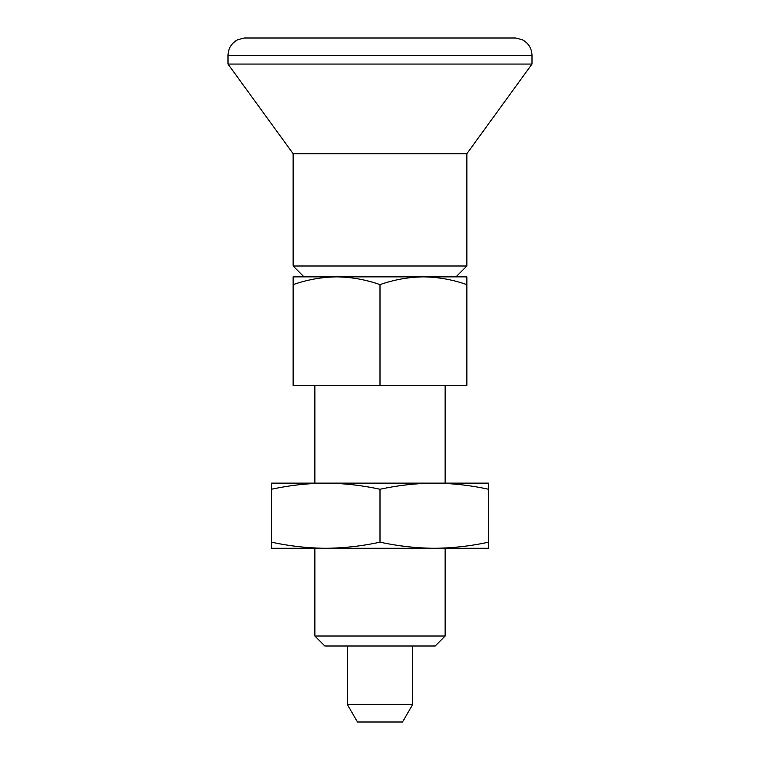 <?xml version="1.0" encoding="UTF-8"?>
<svg xmlns="http://www.w3.org/2000/svg" width="760" height="760" viewBox="0 0 760 760"><rect width="100%" height="100%" fill="white"/><g stroke="black" fill="none" stroke-linecap="round" stroke-linejoin="round"><path stroke-width="1.14" d="M380 489.259C361.902 485.317 343.805 483.284 325.717 483.141C307.619 483.284 289.522 485.317 271.424 489.259L271.424 542.174C289.522 546.107 307.619 548.15 325.717 548.283C343.805 548.15 361.902 546.107 380 542.174C398.097 546.107 416.195 548.15 434.283 548.283C452.38 548.15 470.478 546.107 488.575 542.174L488.575 489.259C470.478 485.317 452.38 483.284 434.283 483.141C416.195 483.284 398.097 485.317 380 489.259L380 542.174M445.141 385.424L445.141 483.141L434.273 483.141L488.575 483.141L488.575 489.259M445.141 636.015L314.858 636.015L324.843 646L435.157 646L445.141 636.015L445.141 548.283L434.283 548.283L488.575 548.283L488.575 542.174M434.283 483.141L314.858 483.141L314.858 385.424M380 385.424L380 284.61C394.183 279.661 408.661 277.077 423.424 276.858C438.226 277.067 452.703 279.651 466.858 284.61L466.858 385.424L293.142 385.424L293.142 284.61C307.325 279.661 321.803 277.077 336.575 276.858C351.376 277.067 365.845 279.651 380 284.61M456 276.858L466.858 266L293.142 266L304 276.858L466.858 276.858L466.858 284.61M336.575 276.858L293.142 276.858L293.142 284.61M325.717 483.141L271.424 483.141L271.424 489.259M314.858 636.015L314.858 548.283L325.717 548.283L271.424 548.283L271.424 542.174M347.424 704.625L412.575 704.625L402.543 722L357.456 722L347.424 704.625L347.424 646M466.858 266L466.858 153.719L293.142 153.719L228 64.059L228 55.375L532 55.375L532 64.059L228 64.059M532 55.375C531.734 48.307 528.494 43.092 522.262 39.738L515.717 38L244.283 38L237.737 39.738C231.505 43.092 228.266 48.307 228 55.375M434.283 548.283L325.717 548.283M412.575 704.625L412.575 646M293.142 266L293.142 153.719M466.858 153.719L532 64.059"/></g></svg>
